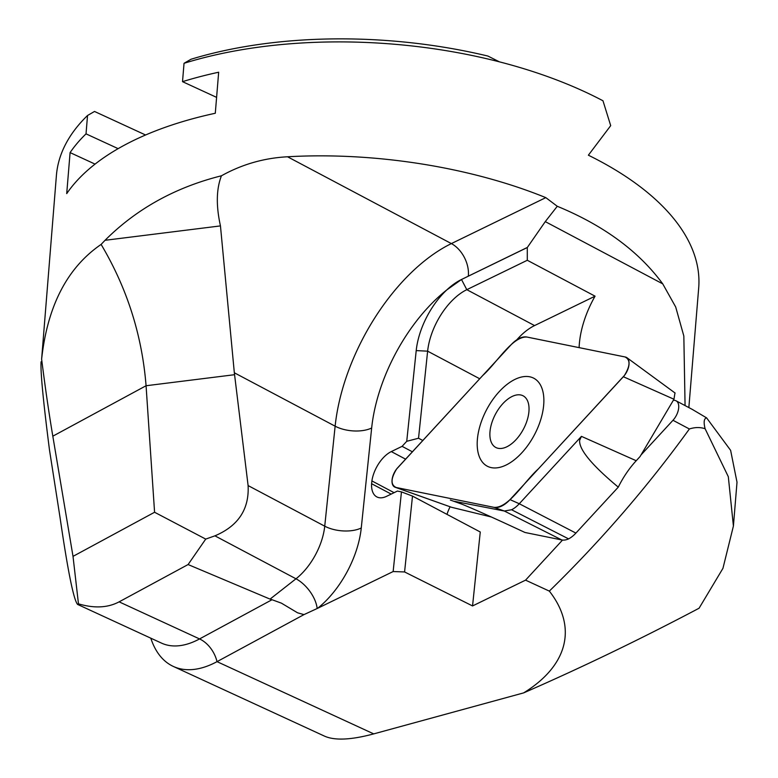 <?xml version="1.0" encoding="UTF-8"?>
<svg xmlns="http://www.w3.org/2000/svg" width="778" height="778" viewBox="0 0 778 778"><rect width="100%" height="100%" fill="white"/><g stroke="black" fill="none" stroke-linecap="round" stroke-linejoin="round"><path stroke-width="1.17" d="M118.139 148.656L86.027 133.855L87.535 115.494L94.517 111.458L145.574 134.993M216.595 97.367L182.519 81.661L184.036 63.3L191.009 59.254A316.636 154.472 -175.3 0 1 487.884 56.045L499.408 61.841A324.669 158.391 -175.3 0 0 184.036 63.3M87.535 115.494A324.669 158.391 -175.3 0 0 56.415 175.371L41.623 359.144C47.497 305.822 67.326 267.583 101.111 244.418L105.049 240.295C136.529 208.844 175.322 187.342 221.448 175.789C241.968 164.362 263.995 158.031 287.529 156.777C374.413 151.807 470.427 166.998 545.806 197.631L557.272 206.277C603.66 225.426 638.816 251.284 662.749 283.873L675.693 306.989L683.833 336.028L685.068 405.571M317.648 608.289L393.143 571.548L401.458 491.891L397.422 491.064L386.637 496.306A25.975 14.101 117.9 0 1 376.815 496.899A25.975 14.101 117.9 0 1 371.602 483.712L371.894 480.921A25.975 14.101 117.9 0 1 391.305 451.59L402.09 446.348L406.738 441.301L416.211 350.596A60.062 32.608 117.9 0 1 446.796 289.922A128.244 69.621 -62.1 0 0 371.66 428.007L361.264 527.999A74.678 40.534 117.9 0 1 317.648 608.289L303.984 614.61L217.023 661.65A125.812 65.79 114.8 0 1 173.348 666.445L324.766 736.251C335.026 740.685 351.345 739.897 373.722 733.887L523.652 692.887A220.125 107.393 -175.3 0 0 549.336 591.105L525.558 580.145L472.547 605.945L404.579 571.947L393.143 571.548L401.458 491.891L412.496 496.101L404.579 571.947M173.348 666.445A125.812 65.79 114.8 0 1 150.796 638.174M499.408 61.841A324.669 158.391 -175.3 0 1 602.969 100.77L610.701 125.657L588.372 155.201A324.669 158.391 4.7 0 1 698.693 287.967L688.851 407.584M86.027 133.855A324.669 158.391 -175.3 0 0 70.088 152.595L66.713 193.625A324.669 158.391 4.7 0 1 215.292 113.257L218.667 72.228A324.669 158.391 -175.3 0 0 182.519 81.661M41.623 359.144C45.124 386.88 48.849 412.564 52.816 436.186L73.015 556.367L78.471 603.845L77.576 604.418C73.647 599.819 67.812 570.916 60.071 517.701L49.471 449.849C43.169 400.553 40.368 371.194 41.088 361.77M733.411 526.035L728.315 476.71L705.101 428.727C703.477 422.133 703.973 418.515 706.599 417.874L730.62 450.336L737.009 482.204L733.411 526.035L722.947 568.339L699.082 608.221C641.014 638.913 582.547 667.135 523.652 692.887M705.101 428.727C700.093 427.093 694.861 427.18 689.386 428.979C647.753 486.571 601.063 540.613 549.336 591.105M373.722 733.887L217.023 661.65A25.975 18.157 61.6 0 0 199.547 638.933L272.028 599.721L281.432 603.164L297.595 612.821L303.984 614.61M272.028 599.721L270.054 599.109L295.98 578.793A25.975 13.839 -128.1 0 1 317.161 608.532M472.547 605.945L480.259 531.996L412.496 496.101M525.558 580.145L562.513 540.068M641.033 454.936L672.98 420.285A12.983 7.051 -62.1 0 0 676.111 400.826A12.983 7.051 -62.1 0 0 675.051 400.456L673.437 400.125M78.471 603.845C94.255 608.513 107.802 607.842 119.122 601.851L188.091 564.546L205.723 539.096L214.923 535.838C238.263 525.957 249.32 509.201 248.104 485.579L234.334 372.779L220.456 225.902C215.983 205.664 216.313 188.957 221.448 175.789M188.091 564.546L270.054 599.109M466.703 276.968L527.29 247.521L527.299 260.27L466.8 289.679A51.951 28.203 -62.1 0 0 427.628 351.17L418.535 438.238L406.738 441.301L416.211 350.596A60.062 32.608 117.9 0 1 461.5 279.496L527.299 247.521A73.054 39.659 117.9 0 1 527.358 247.433L468.327 276.161A128.244 69.621 -62.1 0 0 466.703 276.968L461.5 279.496L446.796 289.922M412.379 451.794L402.09 446.348M422.804 440.494L418.535 438.238M391.198 494.088L371.602 483.712M446.99 514.375A25.975 14.101 117.9 0 1 450.122 506.789M394.096 492.678L371.894 480.921M557.272 206.277L545.271 221.623L527.358 247.433M579.114 347.64A73.054 39.659 117.9 0 1 595.063 296.175L527.299 260.27M692.031 409.257L706.599 417.874M70.088 152.595L95.062 164.109M516.796 339.821A51.951 28.203 117.9 0 1 534.564 325.583L595.063 296.175M101.111 244.418C127.067 288.093 142.053 335.201 146.07 385.742L154.579 512.255L205.723 539.096M73.015 556.367L154.579 512.255M528.865 412.204A29.224 15.861 -62.1 0 0 512.089 396.488A29.224 15.861 -62.1 0 0 490.052 431.07A29.224 15.861 -62.1 0 0 506.838 446.796A29.224 15.861 -62.1 0 0 528.865 412.204M618.277 487.145C591.727 465.02 578.861 449.412 579.649 440.309L581.438 436.361L519.286 503.745A24.381 13.236 -62.1 0 1 511.564 509.755L504.339 511.02L454.653 501.372C465.244 505.175 488.681 515.542 524.985 532.483L561.774 539.951A24.381 13.236 -62.1 0 0 568.592 538.882A24.381 13.236 -62.1 0 0 575.905 533.086L618.277 487.145A64.934 35.253 117.9 0 1 636.219 460.732L640.07 456.55L673.962 399.24L674.973 392.948M491.307 516.981L451.61 507.305L395.652 487.388L494.079 507.363A25.975 14.101 -62.1 0 0 510.018 499.622L623.353 376.727L673.962 399.24M675.129 393.055L626.932 357.705A12.886 6.992 117.9 0 0 625.405 357.034L526.978 337.059A25.975 14.101 -62.1 0 0 511.049 344.8L397.714 467.704A12.886 6.992 117.9 0 0 392.131 479.336A12.886 6.992 117.9 0 0 395.107 487.232A12.886 6.992 117.9 0 0 395.652 487.388M626.932 357.705A12.886 6.992 117.9 0 1 623.353 376.727M491.307 467.627A49.753 27.006 -62.1 0 0 535.682 432.344A49.753 27.006 -62.1 0 0 534.885 378.867A49.753 27.006 -62.1 0 0 486.668 409.568A49.753 27.006 -62.1 0 0 488.341 466.703A49.753 27.006 -62.1 0 0 491.307 467.627M511.564 509.755L568.592 538.882M494.079 507.363C508.647 508.316 523.915 481.883 538.347 468.901L624.433 375.453C630.345 365.806 630.52 359.631 624.948 356.937L526.988 337.049C512.41 336.115 497.152 362.529 482.71 375.521L396.634 468.978C390.663 478.752 390.546 484.937 396.265 487.524L494.079 507.363L504.339 511.02L561.774 539.951M672.98 420.285L689.386 428.979M214.923 535.838L295.98 578.793A48.703 26.433 -62.1 0 0 324.737 526.181A25.975 13.012 -174.1 0 0 361.264 527.999M77.576 604.418L161.513 643.114A109.572 57.3 -65.2 0 0 199.547 638.933L119.122 601.851M461.5 279.496L466.8 289.679L534.564 325.583M405.591 459.156L391.305 451.59M416.211 350.596L427.628 351.17L479.725 378.769M662.749 283.873L545.271 221.623M248.104 485.579L324.737 526.181L335.133 426.188A154.219 83.713 117.9 0 1 451.376 243.592L287.529 156.777M468.327 276.161A25.975 17.505 -116 0 0 451.376 243.592L545.806 197.631M371.66 428.007A25.975 13.012 -174.1 0 1 335.133 426.188L234.334 372.779M220.456 225.902L105.049 240.295M234.577 374.704L146.07 385.742L52.816 436.186M461.85 504.154L450.365 500.06M510.018 499.622L519.286 503.745L575.905 533.086M636.219 460.732L581.438 436.361M693.062 409.811L676.111 400.826M451.425 507.256L395.107 487.232"/></g></svg>
